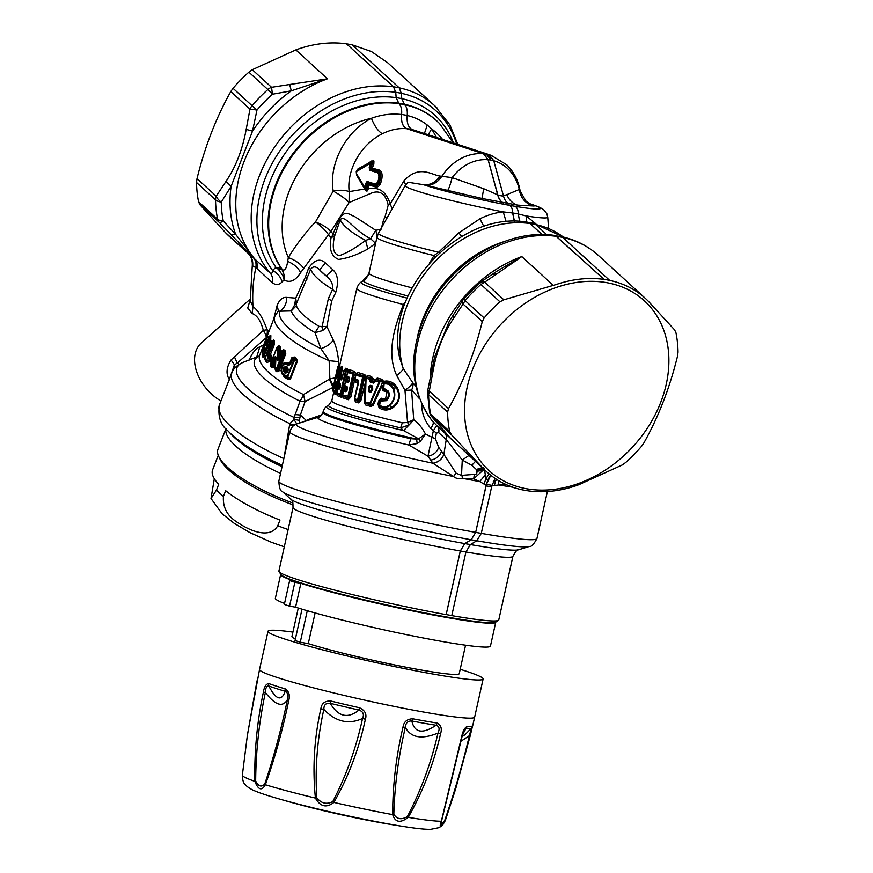 <?xml version="1.0" encoding="UTF-8"?>
<svg xmlns="http://www.w3.org/2000/svg" width="873" height="873" viewBox="0 0 873 873"><rect width="100%" height="100%" fill="white"/><g stroke="black" fill="none" stroke-linecap="round" stroke-linejoin="round"><path stroke-width="1.31" d="M530.271 203.998L525.993 201.128L519.282 189.485L506.853 194.668C509.046 200.015 512.604 203.496 517.547 205.122L481.972 198.444L423.601 184.716L408.106 182.25L405.225 185.502A73.016 4.78 12.5 0 0 482.082 207.556A73.016 4.78 -167.5 0 0 503.252 211.899L512.637 212.979C512.582 208.953 511.491 206.388 509.341 205.308C511.513 206.355 512.626 208.909 512.68 212.947L514.492 221.36M519.642 221.469L518.289 213.94C518.224 209.891 517.111 207.348 514.95 206.29L512.145 205.799A63.98 4.19 -167.5 0 0 529.507 203.627C534.56 205.351 535.76 206.126 533.119 205.963L517.547 205.122M493.758 160.774A47.109 38.969 -71.9 0 1 508.13 169.013A47.109 38.969 -71.9 0 1 519.282 189.485C520.668 197.898 525.273 203.387 533.119 205.963M506.853 194.668L503.274 195.792M376.514 239.267A14.688 9.439 85 0 0 375.761 230.319L354.798 216.646C349.637 214.9 344.78 208.876 338.92 219.821L333.148 233.746L330.769 231.705L349.069 202.58C346.308 199.382 341.027 195.541 333.224 191.056C328.783 167.321 342.849 133.089 371.418 118.281C381.632 114.592 391.682 113.337 401.569 114.505C402.027 109.551 401.144 105.939 398.917 103.647L396.156 97.645L395.698 92.309L393.516 86.831L346.505 43.836L393.527 86.776L395.72 92.265L396.178 97.601L398.928 103.603C401.154 105.884 402.049 109.496 401.591 114.428C401.034 122.002 402.737 126.716 406.72 128.571L483.5 153.637L488.116 159.639L497.948 195.214C499.116 199.273 501.015 201.881 503.634 203.038C500.884 201.903 498.887 199.153 497.665 194.81L483.729 188.721L452.138 177.634C450.13 185.447 448.504 189.834 447.271 190.805M518.246 213.972L526.212 215.947L535.902 223.859M497.665 194.81L488.094 159.759A47.109 38.969 -71.9 0 0 452.138 177.634L440.047 176.073C435.627 182.402 430.149 185.283 423.601 184.716A63.98 4.19 -167.5 0 0 482.889 200.004A63.98 4.19 -167.5 0 0 512.145 205.799L509.341 205.308M506.187 221.797L503.252 211.899C495.526 212.63 487.745 214.933 479.899 218.807L458.871 232.884L438.573 252.275A88.74 5.805 -167.5 0 1 378.533 233.113L405.225 185.502M512.637 212.979L514.393 221.36M526.255 222.048L526.212 215.947A73.016 4.78 -167.5 0 0 547.753 217.191L546.825 213.645L543.65 209.662L539.896 207.425L529.365 203.551M440.047 176.073C431.382 174.906 419.28 164.408 404.068 180.678L405.672 185.196M357.373 170.202L372.334 161.527A1.953 1.615 108.1 0 0 373.033 160.73L357.93 168.926L356.239 171.686L356.555 175.091L364.696 189.015L349.211 191.602L349.069 202.58L370.741 193.38C377.376 190.521 385.015 191.012 388.201 205.133L385.135 216.482L386.99 218.043M385.135 216.482L383.345 220.618L384.884 221.786M404.068 180.678L390.209 203.878L392.141 208.843M388.201 205.133L390.209 203.878C384.949 187.935 375.63 187.597 368.439 188.655L366.955 191.22L365.416 188.535L366.376 187.509L366.595 183.843L368.592 184.727L368.439 188.655L367.129 188.437L366.627 189.834L365.907 189.659L366.955 191.22M461.708 236.507L458.871 232.884M439.283 252.984L438.573 252.275L434.012 255.538L435.42 256.662M383.345 220.618L381.534 227.777M429.702 262.686L434.012 255.538A89.362 5.849 12.5 0 1 376.972 237.205L378.533 233.113M404.395 305.092L403.359 304.502L405.443 302.233M368.461 274.842L362.066 281.553M371.625 389.26L372.345 388.169L371.483 387.896L371.232 389.336L371.483 387.896M371.527 387.863L369.268 386.641L369.683 391.486L371.691 389.238M372.498 388.474L372.465 387.034L372.793 389.183L372.498 388.474L371.734 389.729C370.632 391.551 369.945 392.141 369.683 391.486L368.875 391.617L368.439 386.772L370.272 386.423L372.345 388.169M368.439 386.772L370.196 385.32L370.272 386.423L372.465 387.034L372.334 388.103M338.964 384.797L337.655 385.037L338.986 385.877L339.575 379.209L338.68 383.247L340.306 383.934L340.012 388.081L339.128 389.194L337.524 388.485L336.618 392.512L341.332 394.301L346.057 370.501L346.93 370.981L346.395 371.549L347.847 371.778M345.304 388.136L344.977 387.099L347.312 387.918L342.805 388.31L344.158 389.478L344.54 387.503L343.078 387.099L344.715 386.87L345.184 388.714L343.689 390.406M346.341 379.439L346.603 378.227L346.341 379.439L344.868 379.035L346.221 380.202L346.341 379.439M415.755 386.117L412.733 382.669C412.1 384.338 409.513 386.914 404.985 390.384L407.549 422.467L402.3 422.816L400.62 427.89L403.621 430.596L411.303 422.641L408.935 424.955L400.609 427.89A100.079 6.548 -167.5 0 1 328.903 405.007L326.731 406.371A101.901 6.668 -167.5 0 0 403.621 430.596L418.614 438.813L416.607 439.075L417.163 443.56L408.902 445.034L427.977 456.219L432.888 463.236C438.421 462.243 442.065 459.253 443.833 454.276L456.066 473.144L461.522 475.458L462.264 460.049L446.256 439.566L438.715 432.67L436.336 433.073L435.409 438.77L438.693 447.336L443.833 454.276M396.713 375.521C400.434 372.684 402.606 370.348 403.217 368.515L412.733 382.669A14.688 8.599 -41 0 1 411.587 390.045L404.985 390.384L396.713 375.521C385.713 351.546 395.534 324.691 403.359 304.502A97.929 6.406 12.5 0 1 356.795 288.461C358.17 284.773 359.698 282.612 361.389 281.99A95.059 6.22 -167.5 0 0 407.102 298.119M339.913 365.045L338.746 366.027L338.44 367.784L339.433 368.111L339.892 365.503M342.827 377.103L341.539 376.514L340.579 377.627L340.797 376.929L339.542 376.558L341.168 368.592L342.554 367.533L342.292 366.856L341.168 368.592L340.219 367.849L339.281 368.897L337.567 376.743L336.88 377.965L336.149 377.42L335.308 381.206L336.05 381.719L335.505 386.019L334.817 387.241L334.086 386.684L333.246 390.482L336.018 391.901L339.542 376.558L340.656 377.507M342.914 396.375L348.098 398.143L348.349 399.714L343.198 397.946L342.522 394.771L342.816 396.036L347.847 397.772L348.993 396.56L353.827 374.812L353.729 372.804L348.152 371.167L347.552 368.93L345.763 368.21L344.42 369.912M348.032 371.276L346.93 370.981L349.484 369.661L354.634 371.44L355.824 373.808L357.635 372.411L364.761 374.582L366.136 376.481L364.423 377.78L366.103 378.205L366.311 377.54M385.964 391.551L383.989 389.216L386.237 390.045L387.798 391.802L386.914 392.632L385.964 391.551L386.237 390.045L383.356 389.249L382.636 387.296L384.087 382.974L383.891 381.599L381.73 379.231L377.267 378.064L374.539 380.137L373.109 379.755L371.614 376.525L368.035 375.521L366.136 376.481L366.474 377.18L363.954 375.947L364.761 374.582M397.291 387.699L393.407 388.125C396.124 395.033 394.814 400.914 389.489 405.781L392.315 407.091C399.114 402.104 400.521 395.796 396.538 388.136C393.636 384.164 390.013 382.319 385.67 382.614L384.087 382.974L383.192 381.403L386.117 381.01C390.777 380.977 394.498 383.214 397.291 387.699C401.165 395.742 399.67 402.442 392.817 407.811C388.43 410.517 384.164 410.692 380.028 408.368L379.024 407.626L377.965 404.068L378.675 400.882L381.468 398.197L384.327 398.906L385.626 398.415L386.914 392.632M385.091 391.311L383.116 390.766L381.763 386.99L381.719 383.411L383.192 381.403L381.108 380.573L381.73 379.231M373.098 405.53L382.058 385.67L382.931 385.975L381.294 385.266L372.258 405.072L373.098 405.53L370.719 406.436L365.612 404.974L365.383 403.075L369.868 404.319L370.49 403.577L372.258 405.072L365.503 403.49L364.816 402.267L365.503 403.49M365.994 379.613L364.336 379.504L365.492 379.799L364.194 402.682L365.612 404.974M364.194 402.169L364.816 402.049L366.027 379.657L360.735 401.198L358.465 402.879L355.387 401.94L355.191 400.401L358.301 401.351L358.465 402.879M355.475 382.134L354.842 380.104L355.475 382.134L357.919 382.909L354.405 398.677L355.387 401.94M348.349 399.714L350.848 397.029L349.495 396.669L353.139 380.312L355.246 380.573L354.809 379.002M343.198 397.946L342.467 396.178L341.256 397.237L337.284 395.633L336.956 393.658M333.541 391.715L334.173 393.636L336.083 394.792L336.923 393.799L337.284 395.633M342.292 366.856L341.474 366.398L340.448 368.308M340.797 376.929L342.554 367.533M339.346 366.322L338.746 366.027L339.346 366.322M333.813 392.85L333.191 391.18L333.672 393.101M333.29 391.268L332.722 389.915L333.322 390.122M336.552 394.487L335.767 392.872L333.682 391.879L334.173 393.636M336.083 394.792L335.167 391.65L340.121 369.377L339.302 368.919M334.141 391.279L333.682 391.879L334.141 391.279M336.116 384.622L335.308 386.019M336.28 383.902L335.603 382.439M336.203 382.003L335.745 382.603L336.203 382.003M337.709 375.968L337.371 376.743M341.474 366.398L340.263 368.341M340.219 367.849L339.433 368.886L340.252 367.828L341.059 368.297A1.473 1.419 117.9 0 0 340.121 369.377L342.336 370.032M335.789 386.15L334.981 385.648L335.734 386.182L334.817 387.241M336.465 383.094L335.745 382.603M336.88 377.965L337.796 376.907L337.043 376.372L336.301 377.409L337.142 376.318L337.851 376.874M339.259 386.346L340.132 387.819L338.517 386.903L339.39 385.768L338.997 384.764M338.593 386.783L337.48 385.833L338.735 386.193M336.531 392.785A1.953 0.938 -0.2 0 0 335.93 392.566L336.651 392.075M347.552 368.93L346.614 370.25L344.442 369.999M345.763 368.21L343.842 370.894L342.074 378.817L341.19 379.919L339.521 379.166L340.274 378.238L339.586 379.209M341.539 376.514L340.623 377.813L342.194 378.544L340.274 378.238L339.586 379.155M338.899 384.393A1.473 1.397 -66.1 0 1 338.68 383.247L338.899 384.393L340.656 385.484L339.39 385.768M341.256 397.237L340.961 395.665L336.836 393.668L342.663 395.862M342.696 396.287L342.478 395.502A1.953 0.6 -2.4 0 0 341.529 395.262L341.288 394.531L340.568 395.207L340.35 394.029L345.359 371.494L343.744 370.839L344.54 369.901L346.057 370.501A1.473 1.342 111.2 0 0 345.359 371.494L347.519 372.084M340.656 385.484L339.062 384.829M346.799 377.594L345.141 377.834L347.039 377.823L347.247 379.439L346.221 380.213L348.818 381.108L347.247 379.439M360.735 401.198L358.301 401.351L357.624 399.714L358.519 399.943L357.755 400.86L355.191 400.401L354.733 398.863L355.191 400.401M357.635 372.411L356.751 373.775L363.954 375.947L363.255 376.154L363.528 377.42L364.598 377.092L366.103 378.205L367.107 377.289L366.518 378.315L369.497 379.155L369.421 380.857L370.403 382.232L373.535 383.094L375.739 380.879L379.198 381.807L369.814 403.228L365.307 401.962L366.06 378.38L364.794 402.027A1.473 1.473 0 0 0 364.849 402.486L364.914 402.726M356.02 374.288L356.751 373.775L355.824 373.808A1.953 0.589 -2.7 0 1 354.405 374.113L355.868 374.452M358.257 381.457L355.169 380.257L354.798 378.958L355.246 380.573L358.268 381.534L357.919 382.909L358.454 382.112M348.152 371.167L353.347 373.066L352.79 374.539L354.012 374.855L353.729 372.804L354.634 371.44M347.661 396.593L348.098 398.143L349.495 396.669L342.609 394.858L343.493 390.886L345.839 391.715L347.007 390.438L347.345 387.634M347.203 389.871L342.303 389.936M344.737 386.87L347.225 387.59L347.487 388.616M344.431 389.544L346.526 390.711L345.184 388.714M349.549 379.34L349.287 378.315L346.941 377.496L346.646 376.219L347.039 377.823L349.375 378.642L347.367 378.86M349.265 380.595L348.589 381.436L346.254 380.606L345.402 381.534L344.671 385.593L347.018 386.412L347.007 390.438M348.556 370.992L349.484 369.661M377.267 378.064L376.579 379.417L381.108 380.573L379.679 380.803L376.579 379.417L374.888 381.283L374.539 380.137L374.386 381.643L371.811 380.955L373.109 379.755L372.269 380.683M375.074 379.1L375.434 380.115L376.252 379.864M371.614 376.525L370.872 377.9L372.094 378.642L372.04 380.29L370.96 381.206L374.059 382.079L373.535 383.094M373.153 378.642L369.497 379.155A1.473 0.971 105.7 0 1 370.054 378.14L370.239 380.868L371.68 380.442M368.035 375.521L367.26 376.896L370.872 377.9L367.26 376.896L366.311 377.562M370.719 406.436L369.814 403.228L370.49 403.577L379.81 382.123L379.679 380.803L379.198 381.807L382.647 381.654L383.825 383.203M364.194 402.682L364.816 402.267L365.383 403.075L364.816 402.049M374.888 381.283L374.059 382.079L374.877 381.305L375.357 381.763L374.692 379.766M374.059 382.079L374.932 381.206M384.327 398.906L383.913 400.521L381.01 399.801L379.548 401.176L378.838 404.374L379.406 406.218L379.7 405.159C382.69 407.342 385.811 407.364 389.063 405.225L389.489 405.781C386.499 408.095 383.422 408.444 380.279 406.851C384.033 409.208 388.049 409.295 392.315 407.091L392.817 407.811M379.024 407.626L379.406 406.218L380.279 406.851L380.028 408.368M385.626 398.415L386.368 400.685C389.238 398.077 389.936 394.912 388.474 391.202L387.798 391.802C388.998 394.902 388.42 397.531 386.041 399.703L383.913 400.521L381.556 400.194L383.454 398.699M386.368 400.685L380.923 401.067L381.468 398.197M388.474 391.202L383.782 388.179L383.116 390.766M389.063 405.225C394.323 400.652 395.567 395.054 392.795 388.441L393.407 388.125C391.715 384.622 389.129 382.789 385.67 382.614L386.117 381.01M419.498 398.743L411.587 390.045L413.715 419.695L407.549 422.467L408.935 424.955M554.748 235.448L562.692 237.358L609.692 280.397A117.517 91.916 -47.6 0 1 645.387 298.402A117.517 91.916 -47.6 0 1 649.457 302.44L674.643 329.929L675.986 332.875A129.75 101.486 -47.6 0 1 678.037 352.179L677.557 356.042C669.656 388.136 658.395 417.152 643.783 443.102L641.513 446.343A129.75 101.486 -47.6 0 1 625.712 462.494L622.263 464.96L578.734 484.755A117.517 91.916 -47.6 0 1 576.289 485.628A117.517 91.916 -47.6 0 1 528.067 490.833L522.436 489.873A117.517 91.916 -47.6 0 1 486.763 471.835L437.242 426.079C436.598 425.675 435.289 427.312 433.314 431L431.971 437.253L425.435 434.012L418.614 438.813L420.568 441.105L425.435 434.012C422.434 428.043 418.527 423.274 413.715 419.695L411.303 422.641L410.506 421.223M542.089 234.597L529.976 223.521A107.717 84.255 -47.6 0 0 431.131 265.894A107.717 84.255 -47.6 0 0 403.217 368.515L399.725 358.126M420.568 441.105L417.163 443.56M326.731 406.371C325.891 406.338 324.712 407.997 323.206 411.347A104.051 6.809 12.5 0 0 416.607 439.075L410.768 438.704L408.902 445.034A107.717 7.049 -167.5 0 1 318.885 417.032L297.475 423.678A127.305 8.326 -167.5 0 0 430.52 462.734A127.305 8.326 -167.5 0 0 432.888 463.236L453.534 476.516L456.066 473.144M485.301 474.934L484.45 468.997L473.712 478.786L479.735 481.601L485.301 474.934L486.043 478.895L483.806 483.948L486.217 484.908L475.665 532.377L471.213 539.776A127.305 8.326 -167.5 0 1 415.832 528.765A127.305 8.326 12.5 0 1 282.383 491.564C280.364 491.204 279.185 487.723 278.836 481.132A132.205 8.654 -167.5 0 0 418.047 520.908A132.205 8.654 -167.5 0 0 475.665 532.377L471.234 539.787L464.785 543.584L471.213 539.776M483.326 467.579L482.125 470.438L476.844 471.3C477.225 473.45 476.396 474.486 474.366 474.388L473.712 478.786L462.395 478.295L461.948 475.338L462.395 478.295A132.205 8.654 -167.5 0 0 479.735 481.601L483.806 483.948M432.932 463.268C438.453 462.264 442.098 459.285 443.866 454.331L446.256 439.566A9.789 7.661 -47.6 0 0 444.783 432.975M474.366 474.388L461.948 475.338M476.844 471.3L476.669 470.482L483.98 468.343M482.202 467.655L476.342 469.467L476.669 470.482M491.815 485.901L504.419 484.209L503.972 483.522M506.853 484.864L504.507 483.784M513.018 487.254L512.713 487.178A132.205 8.654 -167.5 0 1 498.712 484.952L498.778 480.717M321.864 414.784L307.983 419.586L307.842 420.459M435.409 438.77L431.971 437.253L427.977 456.219C433.379 455.182 436.947 452.225 438.693 447.336M307.983 419.586L306.172 420.982M294.256 425.206L289.858 423.689L293.917 419.389L299.406 420.36L300.367 415.024L306.161 420.328L303.629 421.768M299.974 417.48L294.136 417.469L293.917 419.389L296.787 423.918M299.406 420.36L299.45 423.067M302.92 421.986L303.564 421.583M293.361 425.882L289.618 424.845L289.858 423.689A97.929 27.161 21.2 0 1 231.782 373.033C233.32 368.548 237.194 364.947 243.381 362.24A95.059 26.365 -158.8 0 0 294.136 417.469L300.028 401.165A9.789 4.987 -161 0 0 305.081 401.536L303.509 394.563L329.874 378.871L329.132 360.68L320.915 348.633L315.022 332.635L322.661 330.594L326.862 326.611L319.082 326.349L315.022 332.635A66.523 18.442 21.2 0 1 291.287 310.93L296.373 305.583A63.653 17.656 21.2 0 0 319.082 326.349M297.475 423.678C294.201 424.136 291.658 426.788 289.847 431.622A132.205 8.654 12.5 0 0 429.058 471.398A132.205 8.654 -167.5 0 0 453.534 476.516C455.695 478.393 458.511 479.026 461.992 478.415M512.931 487.407L517.34 488.596M490.659 475.152A19.883 11.098 -80 0 0 487.712 480.281L486.043 478.895A20.101 11.218 -80 0 1 489.164 473.93M487.712 480.281L486.217 484.908M494.336 485.803L495.635 480.587L497.032 479.659M496.344 479.222A20.101 11.218 100 0 0 495.635 480.587L493.31 481.274M495.002 478.328L491.63 486.872L481.285 533.37L476.833 540.78L470.383 544.577L465.931 551.987L451.788 615.585L446.19 614.592L460.333 550.994L464.785 543.584L460.3 550.983L446.147 614.636A112.617 7.366 -167.5 0 1 397.488 604.945A112.617 7.366 -167.5 0 1 279.033 571.586A112.617 7.366 -167.5 0 1 278.902 571.062L293.055 507.409A112.617 7.366 -167.5 0 0 411.641 541.304A112.617 7.366 -167.5 0 0 460.3 550.983M283.878 458.5L289.618 424.845M283.583 459.798L283.419 458.401A97.929 27.161 21.2 0 1 219.385 404.985L231.782 373.033M282.383 491.564L290.665 499.105A117.517 7.682 12.5 0 0 413.857 533.447A117.517 7.682 12.5 0 0 464.752 543.584L470.383 544.577A117.517 7.682 12.5 0 0 518.606 549.794C517.602 549.041 515.703 551.212 512.92 556.308L498.767 619.95A112.617 7.366 -167.5 0 1 498.428 620.376A112.617 7.366 -167.5 0 1 451.745 615.629L451.788 615.585M338.92 219.821L340.284 219.767A53.864 14.939 21.2 0 0 365.612 240.381L370.61 238.722C354.056 230.527 344.551 213.765 340.284 219.767L334.708 235.765C331.805 247.452 333.333 254.098 339.302 255.702C347.334 252.799 356.108 247.692 365.612 240.381L367.86 248.98L375.576 243.338L370.61 238.722L375.761 230.319L381.283 229.108M268.949 331.369L267.138 329.721C263.024 318.285 258.31 310.581 253.006 306.587C252.177 293.906 253.105 280.91 255.789 267.618L256.149 267.946C256.869 263.973 256.084 260.7 253.803 258.124L254.48 258.746A9.789 6.078 139.3 0 1 254.829 259.019C256.968 261.594 257.699 264.814 257.022 268.666L272.354 282.688C275.781 285.351 279.044 285.067 282.154 281.837L284.14 279.96C290.011 283.168 295.511 280.702 300.65 272.583L328.488 234.695C325.476 230.363 321.133 226.118 315.459 221.971C322.377 224.481 327.473 227.722 330.769 231.705L328.488 234.695L331.074 237.751A14.688 11.524 129.8 0 0 333.148 233.746L334.708 235.765L331.074 237.751C328.914 249.252 331.413 256.476 338.593 259.423C347.738 258.201 357.494 254.72 367.86 248.98M338.964 365.896L338.626 361.651C337.873 353.238 336.094 346.046 333.3 340.066L326.862 326.611L331.675 300.956L335.679 292.63C338.822 282.001 337.895 274.395 332.908 269.79L326.153 275.879L319.693 269.975C316.091 266.145 313.08 265.916 310.668 269.288L296.449 303.564L296.373 305.583M332.908 269.79L325.345 262.882L319.693 269.975A60.783 16.86 -158.8 0 0 326.153 275.879C331.107 279.873 333.257 284.369 332.602 289.356L335.679 292.63M325.345 262.882C320.064 258.092 314.509 259.772 308.671 267.935L310.668 269.288A63.653 17.656 21.2 0 0 332.602 289.356L328.39 298.566L321.995 326.928L322.661 330.594M308.671 267.935L305.43 276.948L295.74 298.14L296.449 303.564L294.616 304.95L291.287 310.93L278.149 311.246L274.711 316.528A78.341 21.727 21.2 0 0 329.132 360.68L338.626 361.651M333.3 340.066C330.845 343.842 326.709 346.701 320.915 348.633A75.471 20.93 -158.8 0 1 279.895 311.104C284.511 308.104 286.759 303.531 286.628 297.387L295.74 298.14L294.616 304.95M286.628 297.387C282.568 297.093 279.404 299.766 277.134 305.408L278.389 310.974M267.596 343.569L266.647 344.453L267.575 343.526M267.542 343.373L266.647 344.453M267.727 339.368L266.32 344.639L265.37 345.533C267.073 345.162 267.869 343.122 267.749 339.411L267.727 339.368C266.189 339.761 265.403 341.801 265.359 345.49L265.37 345.533M286.879 371.603L286.333 370.479L286.879 369.083L287.872 368.886L286.901 368.024C285.176 368.199 284.729 369.366 285.547 371.527L286.377 372.051L287.795 369.246M286.879 369.083L287.719 367.347L286.726 366.704C282.939 366.682 282.165 368.679 284.402 372.695L285.395 373.338L287.282 372.28L285.187 371.647L286.333 370.479M286.77 371.887L285.395 373.338M287.763 369.355L287.675 368.406M271.863 356.544L270.412 354.569L274.384 344.344L273.074 343.711L272.878 342.074A1.473 1.255 139.9 0 0 271.929 343.024L267.52 354.383L267.793 357.199L268.982 356.861L268.851 358.563L265.829 359.425L264.999 358.301L266.985 362.393L270.226 361.466L271.721 358.672L271.863 356.544L270.248 356.817L270.477 358.748L270.292 355.453L269.321 355.726L270.412 354.569L269.179 354.94L269.135 355.813L269.179 354.94M272.212 340.983L273.664 340.055L274.46 341.027L273.5 341.965L272.703 340.983L271.274 342.107L264.999 358.301A1.473 1.473 0 0 0 265.152 359.665L265.479 361.149L266.985 362.393M274.46 341.027L274.384 344.344M270.423 364.783L270.499 366.136L272.07 367.871L274.078 366.813L275.29 363.681L274.973 368.69L275.682 370.85L276.883 371.789L279.054 370.938L285.755 353.685L285.067 350.706L283.692 349.647L281.684 351.121M277.319 347.05L278.487 345.544L279.12 345.795L277.854 347.148L279.185 347.672L277.581 346.777L278.487 345.544M280.298 354.318L280.702 348.687L279.12 345.795M296.187 358.17L295.445 359.229L297.486 360.942L296.187 358.17L294.157 356.926L291.495 358.301L294.343 360.68L294.343 359.261A1.473 0.797 121.6 0 0 293.59 360.309L287.293 376.558L283.78 374.299C279.109 371.636 282.972 361.662 287.348 365.1L288.799 363.812L283.812 364.008M289.585 362.764L288.799 363.812L289.334 364.15L289.585 362.764L283.867 362.982L280.92 370.61L284.096 376.907L287.959 379.395L290.502 378.947L288.025 378.358L282.59 374.299M268.742 336.225L270.87 335.679L270.565 343.951M271.241 340.339L269.921 340.59L268.819 345.162L264.192 355.431L262.26 355.344L262.664 355.911L264.192 355.431L264.89 356.817L266.407 354.667M264.89 356.817L262.708 356.97L262.304 355.409M263.559 348.873L264.705 347.225L263.941 349.637L265.163 349.244L262.762 352.517L265.119 350.149M335.265 377.867L329.874 378.871L333.737 386.684L333.006 387.176L329.307 379.253M277.134 305.408L273.653 319.245M264.519 350.913L263.886 351.841L263.821 350.477L265.119 350.018M268 336.727L270.848 335.636M265.283 348.927L264.77 348.163C263.46 349.877 265.305 337.949 268.076 336.662L269.299 336.858L270.87 335.679M265.01 347.454L265.065 349.506L264.726 347.105C263.471 345.119 267.476 334.785 268.36 337.753L269.299 336.858L269.921 340.59L269.921 336.574L268.382 337.786L267.705 344.453L264.934 351.59C263.766 354.176 262.828 355.027 262.129 354.132L262.315 349.615L264.355 347.389M262.577 355.758L262.708 356.97M262.446 355.507L262.577 356.719M263.581 348.873L263.93 348.032L262.904 348.796L263.875 350.128L265.13 349.909M271.721 358.672L270.477 358.748L269.757 360.156L266.32 360.789L269.331 359.883L270.226 361.466M265.479 361.149L265.327 359.905M273.664 340.055L272.703 340.983M270.881 354.438L269.561 355.846A1.473 1.244 74 0 0 268.982 356.861L270.248 356.817L269.561 355.846L268.371 356.195L269.135 355.813M272.507 340.71L271.612 341.594A1.473 1.473 0 0 0 271.274 342.107L272.311 341.387L273.5 341.965L273.249 343.678L267.793 357.199M281.499 350.924L279.535 356.904M280.702 348.687L279.556 348.676L279.295 357.341M270.946 366.867L270.663 365.405L271.994 366.715L274.078 366.813M285.067 350.706L284.194 351.732L282.808 350.662L281.597 351.393L283.692 349.647M285.755 353.685L283.463 351.797A1.473 1.026 127.3 0 0 282.59 352.812L276.305 369.006L275.399 368.297L275.89 359.13C275.944 356.239 275.377 355.9 274.177 358.105L275.213 358.683C275.399 356.424 275.552 356.621 275.661 359.261L275.661 359.261C275.552 356.621 275.399 356.424 275.213 358.683L275.432 361.302M276.883 371.789L276.85 370.665L279.054 370.938M275.682 370.85L275.628 369.726L276.85 370.665L276.348 370.13L277.265 369.508L283.539 353.325L283.463 351.797L282.47 351.033L281.324 351.655L283.539 353.325L284.827 353.205L278.138 370.458L276.305 369.006L276.348 370.13L275.453 369.432A1.473 1.037 -51.9 0 1 275.399 368.297L275.628 369.726L274.973 368.69M275.628 369.726L275.224 368.559L275.628 369.726M272.07 367.871L271.558 366.213L272.518 365.634L273.053 366.256L275.759 360.527M280.102 346.679L279.185 347.672L279.556 348.676L278.847 348.84L278.596 347.814A1.473 1.124 131.4 0 0 277.669 348.807L277.014 358.53C277.341 361.062 278.04 361.007 279.131 358.366L279 357.875C277.756 360.353 277.461 360.571 278.138 358.552L278.88 357.177M283.867 362.982L283.703 364.085L288.145 364.052L288.974 364.598L288.199 365.645L287.348 365.1M280.92 370.61L284.096 376.907M287.959 379.395L288.025 378.358L283.747 375.368L283.78 374.299M295.445 359.229L293.012 358.421L295.445 359.229M294.157 356.926L291.855 358.868M291.724 357.821L291.975 358.639L293.012 358.421L291.975 358.639M291.495 358.301L289.487 363.91M291.789 359.032L289.912 363.943M259.095 356.195L259.663 355.311A78.341 21.727 21.2 0 0 303.509 394.563A9.789 2.794 -63.9 0 1 300.028 401.165A81.211 22.523 21.2 0 1 259.226 356.053M333.159 387.317L305.081 401.536L300.367 415.024L295.063 414.533M256.738 357.002L259.848 346.712L264.235 344.595M225.965 428.654L217.966 449.279A83.241 23.08 21.2 0 0 218.861 456.765A83.241 23.08 21.2 0 0 292.979 503.066M250.169 299.865L247.736 307.994L252.122 313.516C257.142 315.284 260.874 320.904 263.308 330.376A14.688 9.93 -131.9 0 1 266.265 337.022L266.265 337.022A14.688 11.491 -47.6 0 0 267.138 329.721L263.308 330.376L231.061 359.96C226.271 367.522 225.78 374.168 229.577 379.908M220.945 400.969A39.176 26.474 -131.9 0 1 218.032 399.157A39.176 26.474 -131.9 0 1 201.106 343.22L250.136 299.177M234.27 356.468L237.216 363.113L234.433 364.761L229.664 378.489M252.668 265.839C253.17 261.18 251.839 257.153 248.663 253.77L253.432 257.786A14.688 11.491 132.4 0 1 255.789 267.618L252.668 265.839L252.232 266.418L250.235 300.945L253.006 306.587L252.122 313.516M359.927 180.133L366.234 190.98M364.728 188.262L356.413 173.563L356.795 171.392L370.425 163.284L369.214 167.256L369.606 170.191L377.081 172.625C378.762 173.585 379.275 175.768 378.598 179.205C377.758 182.566 376.416 184.127 374.572 183.887L367.096 181.442L365.569 183.657L365.23 188.47A1.473 1.211 108.1 0 1 365.001 187.64L356.413 173.563L356.293 171.85L357.537 170.082L371.691 160.948M365.252 189.998L364.565 187.248M315.459 221.971L333.224 191.056C339.51 189.834 344.846 190.008 349.211 191.602C346.516 172.363 358.901 145.376 382.363 133.776C378.14 131.234 374.495 126.072 371.418 118.281A98.649 77.162 -47.6 0 0 288.319 257.579C296.1 244.778 305.146 232.905 315.459 221.971M438.715 432.67A9.789 7.661 -47.6 0 0 437.242 426.079L431.764 420.306M486.763 471.835A117.517 91.916 -47.6 0 1 482.693 467.808L451.505 434.819L449.66 431.426A129.75 101.486 -47.6 0 1 447.609 412.111L448.515 408.629C463.116 382.68 474.377 353.663 482.278 321.58L484.133 317.958A129.75 101.486 -47.6 0 1 499.934 301.796L503.874 299.788L555.861 284.62A117.517 91.916 -47.6 0 1 604.083 279.404L555.272 235.524C508.108 227.908 451.33 261.867 427.421 310.701C407.669 352.365 409.175 388.976 431.939 420.524M555.392 235.503L604.094 279.349L609.692 280.342M557.072 236.419A117.517 91.916 132.4 0 0 506.405 242.487A117.517 91.916 132.4 0 0 433.063 421.845C433.695 423.089 432.932 425.282 430.793 428.447C425.096 421.408 422.085 413.988 421.746 406.196L421.473 403.512M422.707 406.087L421.746 406.196M529.976 223.521L527.259 222.189C459.907 210.011 383.705 291.517 399.758 358.323M526.572 222.091L533.043 223.15L535.596 224.459L546.814 234.717M527.445 222.157L529.998 223.466L542.166 234.597M428.207 134.748L431.655 128.909L436.587 137.563M303.52 268.142C300.148 263.537 295.085 260.023 288.319 257.579L287.664 261.365C286.606 268.273 284.86 271.056 282.405 269.692L281.302 268.415L275.923 267.324A110.587 86.503 -47.6 0 1 285.744 152.382A110.587 86.503 -47.6 0 1 396.156 97.645M407.178 115.487C414.697 117.255 421.386 120.43 427.257 125.025L431.655 128.909A98.649 77.162 -47.6 0 1 438.475 134.835A98.649 77.162 -47.6 0 1 442.589 139.451M198.575 201.783A129.75 101.486 -47.6 0 1 196.534 182.479L215.533 199.852A9.789 4.692 -0.9 0 0 221.262 202.11A126.88 99.249 132.4 0 0 223.259 220.989L235.634 234.313L231.334 234.902L219.167 222.331A9.789 2.488 -44.2 0 0 223.259 220.989A9.789 5.303 -11.5 0 1 217.573 219.167L198.575 201.783L199.928 204.729L219.167 222.331A9.789 7.661 132.4 0 1 217.573 219.167A129.75 101.486 -47.6 0 1 215.533 199.852A9.789 7.661 -47.6 0 1 216.22 196.185A9.789 5.391 36.3 0 0 221.262 202.11L231.105 186.342L252.515 131.157L246.186 129.379L249.984 109.125L256.978 110.031L252.515 131.157A120.376 94.164 -47.6 0 1 291.287 90.836L327.44 78.81L295.838 49.903A117.517 91.916 -47.6 0 1 346.505 43.836L352.135 44.785L399.136 87.769L401.318 93.247L401.776 98.594L404.537 104.596C406.763 106.866 407.647 110.478 407.2 115.422C406.632 122.995 408.346 127.709 412.318 129.564L489.109 154.63L493.725 160.632L503.557 196.207C504.714 200.266 506.613 202.874 509.243 204.031M282.797 275.508L278.509 269.495L281.924 269.255L284.271 275.399L284.14 279.96L282.797 275.508L284.271 275.399L282.405 269.692A107.717 84.255 132.4 0 1 291.08 157.489A107.717 84.255 132.4 0 1 398.917 103.647M382.363 133.776C390.482 129.684 398.59 127.993 406.687 128.68C402.704 126.814 401.002 122.089 401.569 114.505M278.509 269.495L275.923 267.324L272.572 270.423A114.647 89.668 -47.6 0 1 280.178 150.407A114.647 89.668 -47.6 0 1 395.698 92.309M282.154 281.837C280.637 276.85 277.45 273.053 272.572 270.423C272.289 273.184 271.514 274.089 270.237 273.118L254.501 258.757L235.634 234.313A120.376 94.164 -47.6 0 1 231.105 186.342L226.009 181.398L216.22 196.185L197.014 178.616L196.534 182.479M233.047 88.326L230.778 91.567L249.984 109.125A9.789 7.661 -47.6 0 1 252.046 105.698L233.047 88.326A129.75 101.486 -47.6 0 1 248.86 72.164L252.297 69.698L271.547 87.3A9.789 7.661 132.4 0 0 267.858 89.537L248.86 72.164M289.672 84.495L271.547 87.3L272.431 94.229A126.88 99.249 132.4 0 0 256.968 110.031L252.046 105.698A129.75 101.486 -47.6 0 1 267.858 89.537A9.789 0.797 48.3 0 1 272.431 94.229L291.287 90.836L289.672 84.495L327.44 78.81A117.517 91.916 -47.6 0 0 254.829 259.019L254.829 259.03M254.48 258.746L254.501 258.757C256.738 261.409 257.579 264.715 257.022 268.666L256.149 267.946M482.693 467.808L451.09 438.901L438.05 423.918L451.09 438.901A117.517 91.916 -47.6 0 1 447.871 435.201M492.023 274.428L496.781 273.904L484.635 282.186A9.789 6.176 -126.8 0 0 479.823 282.645L496.923 271.187L521.814 256.575A117.517 91.916 -47.6 0 0 430.269 376.023M453.251 314.749L453.283 318.798L463.072 304.011A9.789 5.391 -143.7 0 1 463.192 299.625L449.355 321.166L434.536 357.297L427.628 391.017A9.789 9.789 0 0 0 427.519 392.632A9.789 4.692 -0.9 0 0 428.61 394.738L429.309 391.06L427.628 391.017M453.283 318.798C443.484 333.322 436.762 350.662 433.106 370.807L431.84 369.934M427.519 392.632L429.603 412.274A9.789 5.303 -11.5 0 0 430.662 414.042L432.255 417.218A9.789 8.654 139.5 0 1 431.764 416.694L438.05 423.918M463.192 299.625L463.192 299.625A9.789 9.789 0 0 1 463.628 299.068L465.134 300.574L463.072 304.011L482.278 321.58M503.874 299.788L484.635 282.186L480.936 284.423A129.75 101.486 132.4 0 0 465.134 300.574L484.133 317.958M230.778 91.567C216.177 117.517 204.915 146.533 197.014 178.616M225.114 232.229L248.663 253.77L229.184 236.256A117.517 91.916 -47.6 0 1 226.62 233.789A117.517 91.916 -47.6 0 1 225.114 232.229L199.928 204.729M295.838 49.903L252.297 69.698M468.899 455.499L462.264 460.049L471.802 465.298L476.342 469.467M475.403 461.446L471.802 465.298M436.336 433.073L430.793 428.436M437.373 108.285A117.517 91.916 132.4 0 0 434.809 105.819L387.798 62.823L371.451 51.562L352.19 44.839M490.801 475.261L486.414 484.373L475.687 532.377L481.285 533.37A132.205 8.654 -167.5 0 0 536.939 538.532L547.393 491.532M493.725 160.632L490.921 160.141L486.305 154.139C488.323 154.63 489.862 156.627 490.921 160.141L488.116 159.639M425.173 185.229C431.72 185.796 437.198 182.915 441.629 176.586A51.409 42.537 -71.9 0 1 483.478 153.757L488.094 159.759M373.83 164.244L373.928 161.025L373.229 161.821L371.047 167.289L371.56 168.805A1.953 1.615 108.1 0 0 372.367 167.758L373.83 164.244L370.61 163.764M368.439 188.481L367.086 188.295L367.217 184.498L368.297 183.494A1.953 1.615 108.1 0 1 368.592 184.727L375.696 187.051C378.435 187.411 380.41 185.054 381.621 179.98C382.69 174.786 381.97 171.49 379.46 170.082L370.207 167.605L371.582 164.146L371.178 162.651A1.473 1.211 108.1 0 0 370.61 163.349M483.478 153.757L406.687 128.68M381.621 179.98L380.246 179.609C379.297 183.963 377.682 186.036 375.39 185.818L375.696 187.051M380.257 179.609C381.25 175.211 380.715 172.385 378.664 171.119A1.953 1.615 108.1 0 0 379.46 170.082M357.93 168.926L357.221 170.355M356.555 175.091L356.664 174.011M365.361 187.368L367.129 188.437M360.08 180.405L356.402 173.541L356.992 170.541M370.425 163.284L373.229 161.821L372.334 161.527L369.879 163.382M367.096 181.442A1.473 1.211 108.1 0 0 367.315 182.457L368.297 183.494L375.39 185.818L374.79 184.901C376.972 185.251 378.587 183.439 379.635 179.467C380.377 175.408 379.733 172.843 377.703 171.763L370.239 169.318L370.207 167.605L369.214 167.256M374.572 183.887L374.79 184.901L367.315 182.457L366.595 183.843L365.569 183.657M377.081 172.625A1.473 1.211 108.1 0 1 377.703 171.763L378.664 171.119L371.56 168.805L369.606 170.191M262.631 352.256L262.62 350.335L263.875 350.128L262.762 352.517M262.904 348.796L262.271 349.647L262.38 355.518M262.62 350.335L262.5 349.527M262.293 349.713L262.271 349.647A1.473 1.473 0 0 1 262.838 348.851L263.777 348.185M262.26 355.344L262.129 354.132L262.26 355.344M267.771 340.426L266.581 344.846L265.359 345.49M267.88 340.612L267.749 339.411M265.337 359.927L266.32 360.789A1.473 1.277 -108 0 1 265.829 359.425L266.385 362.23M271.405 342.009L272.311 341.387M265.196 359.72A1.473 1.277 -39 0 1 265.065 358.519L271.35 342.325L273.074 343.711L268.666 355.071L267.52 354.383M269.331 359.883L270.106 358.508L268.851 358.563L269.331 359.883M278.367 359.098L278.847 348.84L276.916 348.141L270.477 363.986L270.739 365.481A1.473 1.146 -47.8 0 1 270.652 364.314L271.481 365.056L274.177 358.105M276.872 347.716L277.854 347.148L276.752 347.814L270.477 363.986A1.473 1.473 0 0 0 270.543 365.198L271.558 366.213L271.481 365.056L272.518 365.634L275.213 358.683M282.808 350.662L281.455 351.557M275.399 368.297L275.453 369.432M275.595 357.744L275.05 368.362A1.473 1.473 0 0 0 275.257 369.192L275.453 369.53M278.138 358.552L277.014 358.53M282.503 374.19C281.051 374.233 280.266 365.82 283.998 363.877L283.747 364.063M287.228 377.594L288.046 376.929L289.792 378.609L296.776 360.604L294.343 360.68L287.228 377.594M289.923 363.855L290.316 364.456L288.199 365.645M284.402 372.695L285.187 371.647C283.31 368.908 283.812 367.609 286.704 367.762L286.726 366.704M287.282 372.28L288.199 369.923L287.719 367.347M287.73 369.432L287.872 368.777M337.786 367.184L337.698 367.544A1.473 1.462 155 0 1 338.56 366.507L338.746 366.027M356.795 288.461L339.859 364.652L338.462 366.18M333.464 390.166L333.071 391.213L332.657 389.609A1.473 1.473 0 0 0 332.624 389.784L332.624 389.784A1.473 1.462 5.6 0 1 332.646 389.609L337.633 367.195L332.657 389.609M336.923 393.799L335.93 392.566L333.682 391.879M333.246 390.471A1.473 1.473 0 0 0 333.584 391.77L333.617 391.802A1.473 1.451 -51.2 0 1 333.246 390.482L334.981 385.648M335.319 381.185L335.308 381.206A1.473 1.451 -51.2 0 0 335.679 382.527L336.432 383.051L336.05 381.719M340.208 378.38L339.117 377.976M338.615 383.76L337.873 383.553M338.146 387.656L337.054 387.252M335.941 392.326A1.953 0.687 -172.6 0 1 336.552 392.566M343.809 370.818L344.54 369.901M340.132 387.819L338.211 387.514L337.524 388.43L338.56 387.077M337 393.734L336.618 393.286A1.473 1.473 0 0 1 336.563 392.468L336.836 393.668A1.473 1.397 -66.1 0 1 336.618 392.512L337.524 388.485L336.836 393.668M342.631 395.24L341.288 394.531L342.5 394.618M340.546 385.506L340.012 388.081M340.525 385.091L340.306 383.934M341.889 378.937L341.19 379.919M344.693 385.888L343.307 385.408M346.243 380.181L345.643 380.999L344.366 380.661M345.752 381.13L346.221 380.213M346.756 376.612L345.37 376.143M346.385 371.603L347.618 371.876M343.798 370.872L342.074 378.817M339.826 388.212L339.128 389.194M342.631 395.174L341.299 394.476M355.125 400.074L354.711 398.765L355.125 400.074A1.473 1.113 -73 0 1 354.984 398.917L357.624 399.714L362.633 377.18L355.889 375.128L355.005 379.089L358.05 380.039L358.705 382.156L354.656 398.775L358.421 381.414M356.751 373.775L355.682 374.986L356.544 374.102L363.255 376.154A1.473 1.069 106.5 0 0 362.633 377.18L363.528 377.42L358.519 399.943L359.578 400.903L364.379 378.238L366.06 378.369L366.027 379.657M354.078 374.615L355.726 374.921M355.617 375.379L354.012 374.855L353.205 378.478L354.744 378.904M358.203 381.206L358.05 380.039M344.191 389.882L343.405 390.798M344.879 386.761A1.473 1.31 -70.3 0 1 344.671 385.593L345.457 381.577M346.494 380.268L345.468 381.523M348.316 371.331L346.734 376.318L349.08 377.136L349.56 378.98L347.901 382.45L345.555 381.61L346.254 380.606M349.287 378.315L349.08 377.136M348.589 381.436L347.901 382.45M347.225 387.59L347.018 386.412M347.356 388.201L346.668 390.766M352.67 374.081L347.53 372.247M346.941 377.496A1.473 1.31 -70.3 0 1 346.734 376.318L347.465 372.258A1.473 1.473 0 0 1 347.705 371.723L348.305 370.905M349.418 378.926L349.069 381.163M346.526 390.711L345.839 391.715M372.596 388.299L371.647 389.849M368.875 391.617C370.119 392.883 371.167 392.479 372.029 390.427L371.734 389.729L372.029 390.427L372.793 389.183L372.465 387.034M370.196 385.32L372.411 385.942M392.795 388.441C390.788 384.982 387.994 383.476 384.415 383.934L381.719 383.411M370.403 382.232L370.96 381.206L369.421 380.857M383.782 388.179L384.033 384.338M380.923 401.067L380.235 401.416L379.7 405.159M384.906 381.163L384.415 383.934M556.723 287.304A115.061 90.006 132.4 0 0 465.036 420.557A115.061 90.006 132.4 0 0 576.726 484.122A115.061 90.006 132.4 0 0 668.412 350.87A115.061 90.006 132.4 0 0 556.723 287.304M218.861 456.765L220.258 459.624A80.785 22.403 21.2 0 0 293.273 504.943M498.428 620.376L495.515 622.22A110.173 7.202 -167.5 0 1 396.768 607.128A110.173 7.202 -167.5 0 1 280.899 574.489L279.033 571.586M218.239 455.346L212.586 469.903A80.785 22.403 21.2 0 0 218.697 484.329L216.482 490.026L211.004 498.516L214.311 478.72M223.444 496.399C222.582 507.726 227.624 516.63 238.569 523.102C250.158 530.915 269.932 539.296 277.756 525.764L279.971 520.068A80.785 22.403 21.2 0 1 225.66 490.691L223.444 496.399A80.785 22.403 21.2 0 1 216.482 490.026M460.202 669.307A110.173 7.202 -167.5 0 1 483.118 679.041A110.173 7.202 -167.5 0 1 385.68 664.713A110.173 7.202 -167.5 0 1 268.033 631.212A110.173 7.202 -167.5 0 1 292.924 632.107M410.146 827.473A93.007 6.089 -167.5 0 1 406.589 826.949A979.266 979.266 0 0 1 380.115 822.584A75.896 4.965 -167.5 0 1 348.174 816.255A75.896 4.965 -167.5 0 1 300.508 804.884A979.266 979.266 0 0 1 274.668 797.616A93.007 6.089 -167.5 0 0 350.073 816.299A93.007 6.089 -167.5 0 0 406.589 826.949C417.141 828.575 425.118 829.383 430.531 829.35L438.781 827.691C440.505 826.229 441.64 827.626 445.383 820.325A104.007 6.809 -167.5 0 1 444.914 820.751C440.254 827.735 439.064 827.899 441.345 821.231L461.795 736.125C462.93 730.974 464.665 727.787 466.99 726.565A4.9 4.649 91.1 0 1 465.866 728.759C460.06 738.656 461.915 738.416 471.431 728.027L469.565 734.891C462.646 764.17 454.386 792.619 444.783 820.238C441.934 824.538 440.898 824.669 441.683 820.642L441.891 819.725M465.56 645.234L459.22 673.727A85.685 5.609 -167.5 0 1 401.154 666.252A85.685 5.609 -167.5 0 1 308.278 643.641L300.268 642.222A95.473 6.242 -167.5 0 1 295.15 640.553A95.473 6.242 -167.5 0 1 295.041 640.52L302.003 609.179M295.369 639.003A85.685 5.609 -167.5 0 1 292.182 637.115A85.685 5.609 -167.5 0 1 291.931 636.526L298.271 608.034M257.502 678.801L255.724 687.771L256.618 687.673L255.724 687.771L247.157 736.681M460.988 741.221L470.416 734.979L469.565 734.891M441.836 819.943L462.188 736.026L464.294 730.035L465.866 728.759A109.474 7.159 12.5 0 0 471.431 728.027A4.9 4.878 43.7 0 0 472.588 725.823L455.684 788.843L444.783 820.238M466.99 726.565A110.129 7.202 -167.5 0 0 472.588 725.823L470.416 734.979M441.683 820.642L441.345 821.231A104.007 6.809 -167.5 0 1 408.258 817.346C400.391 823.359 395.196 822.442 392.675 814.618C392.632 785.7 396.08 756.509 403.02 727.056C403.828 721.818 407.036 719.068 412.656 718.785A4.9 2.215 100.6 0 1 411.849 721.022C414.479 732.84 422.554 734.248 436.085 725.267C439.294 726.314 439.927 728.911 437.984 733.058C431.327 762.369 421.102 790.229 407.331 816.615C401.373 820.02 396.877 819.234 393.821 814.247C394.629 785.613 398.47 756.651 405.334 727.34C410.888 737.783 421.779 739.682 437.984 733.058L440.614 733.636C433.914 763.111 423.132 791.014 408.258 817.346L407.331 816.615M403.02 727.056L405.334 727.34C405.727 722.92 407.898 720.814 411.849 721.022A109.474 7.159 12.5 0 0 436.085 725.267A4.9 3.317 99.1 0 0 437.035 723.051C441.007 725.016 442.196 728.54 440.614 733.636M393.821 814.247L392.675 814.618A104.007 6.809 -167.5 0 1 353.412 806.75A104.007 6.809 -167.5 0 1 333.879 802.418C326.469 808.191 320.315 806.75 315.415 798.086C312.403 768.076 314.215 738.307 320.849 708.8C321.526 703.518 324.756 700.899 330.54 700.964A4.9 1.506 103.8 0 0 330.223 703.311C338.266 716.766 347.836 719.014 358.934 710.044C363.157 711.55 364.357 714.354 362.546 718.468C356.206 747.855 346.275 775.562 332.777 801.589C326.633 804.677 321.308 803.422 316.779 797.835C314.924 768.229 317.281 738.744 323.85 709.389C335.701 721.84 348.6 724.863 362.546 718.468L365.383 719.254C359.054 748.805 348.545 776.534 333.879 802.418L332.777 801.589M320.849 708.8L323.85 709.389C323.828 704.838 325.956 702.809 330.223 703.311A109.474 7.159 12.5 0 0 358.934 710.044L359.425 707.741C365.001 710.349 366.987 714.19 365.383 719.254M316.779 797.835L315.415 798.086A104.007 6.809 -167.5 0 1 265.359 784.74C261.802 791.145 258.299 790.01 254.829 781.335C254.272 751.402 257.131 721.644 263.406 692.049C264.235 686.778 266.014 683.941 268.742 683.559A4.9 4.354 109.9 0 0 268.797 686.003C276.064 699.873 281.521 701.63 285.165 691.296C287.861 692.649 288.614 695.443 287.413 699.666C281.292 729.119 273.751 757.229 264.792 783.965C261.496 787.468 258.452 786.486 255.669 781.019C255.865 751.478 259.095 721.982 265.359 692.54C275.322 705.319 282.666 707.697 287.413 699.666L288.799 700.255C282.688 729.883 274.875 758.037 265.359 784.74L264.792 783.965M263.406 692.049L265.359 692.54C265.501 687.979 266.647 685.796 268.797 686.003A109.474 7.159 12.5 0 0 285.165 691.296A4.9 3.59 106.6 0 1 285.209 688.873C288.963 691.361 290.152 695.148 288.799 700.255M255.669 781.019L254.829 781.335A104.007 6.809 -167.5 0 1 242.345 775.169L247.452 734.662L259.554 669.362A110.173 7.202 -167.5 0 0 377.201 702.863A110.173 7.202 -167.5 0 0 474.639 717.191L472.5 726.587M308.278 643.641L315.109 612.944M300.268 642.222L307.274 610.729M289.629 580.578L284.325 604.422A117.517 7.682 12.5 0 0 289.552 606.135L294.856 582.28A117.517 7.682 -167.5 0 1 289.629 580.578L295.641 581.636A110.173 7.202 -167.5 0 1 280.986 575.22A110.173 7.202 -167.5 0 1 280.659 574.456A110.173 7.202 -167.5 0 1 280.746 574.259M284.543 603.429A110.173 7.202 -167.5 0 1 275.682 599.064A110.173 7.202 -167.5 0 1 275.355 598.3L280.659 574.456M490.44 646.129A110.173 7.202 -167.5 0 1 415.122 636.395A110.173 7.202 -167.5 0 1 295.565 607.193L300.869 583.35A110.173 7.202 -167.5 0 0 420.426 612.551A110.173 7.202 -167.5 0 0 495.744 622.285L490.44 646.129M294.856 582.28L300.869 583.35M492.186 622.798A108.579 7.104 -167.5 0 1 481.623 622.493A108.579 7.104 -167.5 0 1 371.003 601.748A108.579 7.104 -167.5 0 1 283.66 576.431M289.552 606.135L295.565 607.193M483.729 188.721L481.972 198.444M483.915 226.522L479.899 218.807M412.034 287.861A89.362 5.849 -167.5 0 1 368.995 273.085C366.627 278.214 364.925 280.648 363.899 280.397L361.389 281.99M408.029 296.012A92.942 6.078 -167.5 0 1 363.899 280.397M402.3 422.816A97.929 6.406 -167.5 0 1 331.816 400.783L328.903 405.007M339.433 368.111L337.709 375.848M336.083 383.138L335.647 385.113M353.205 378.478L353.139 380.312L354.493 380.661L350.848 397.029M334.37 386.084L335.308 381.861M336.432 376.809L338.44 367.784L337.698 367.544L332.722 389.915M383.323 387.525L381.763 386.99M380.235 401.416L378.675 400.882M379.526 404.603L377.965 404.068M410.768 438.704A104.051 6.809 -167.5 0 1 322.999 412.263C321.286 415.755 319.922 417.349 318.885 417.032M430.716 460.126C436.184 459.111 439.806 456.132 441.552 451.199M518.606 549.794L529.311 546.476A127.305 8.326 -167.5 0 1 476.844 540.78L471.234 539.787M512.92 556.308A112.617 7.366 -167.5 0 1 465.931 551.976M331.675 300.956L328.39 298.566M305.43 276.948L307.056 279.054M290.502 378.947L297.486 360.942M264.934 351.59L267.16 352.998M267.705 344.453L269.855 345.773M270.499 366.136L270.663 365.405M249.198 360.08C251.981 353.292 255.527 348.84 259.848 346.712M219.385 404.985C217.726 416.476 220.585 425.107 227.962 430.88A93.029 25.797 21.2 0 0 282.35 465.331M227.962 430.88L231.17 434.317A88.129 24.444 21.2 0 0 282.055 466.662M225.987 428.687A83.241 23.08 21.2 0 0 280.56 473.395M231.061 359.96L234.433 364.761L234.368 368.57M266.625 337.349L237.216 363.113L239.158 364.357M645.387 298.402L598.376 255.407A117.517 91.916 132.4 0 0 562.769 237.423M562.692 237.358L557.094 236.365M417.654 335.985A107.717 84.255 -47.6 0 1 503.917 241.668M535.673 224.525A107.717 84.255 -47.6 0 1 563.401 237.074M535.596 224.459L529.998 223.466M439.359 123.355A107.717 84.255 132.4 0 0 437.002 121.096A107.717 84.255 132.4 0 0 404.603 104.662M404.537 104.596L398.928 103.603M407.2 115.422L401.591 114.428M424.42 133.514L427.257 125.025M300.65 272.583C298.108 267.716 293.775 263.984 287.664 261.365M401.776 98.638A110.587 86.503 -47.6 0 1 437.602 117.866A110.587 86.503 -47.6 0 1 453.534 143.019M404.035 104.138A107.717 84.255 -47.6 0 1 436.435 120.583A107.717 84.255 -47.6 0 1 436.718 120.845M281.302 268.415A107.717 84.255 -47.6 0 1 290.84 156.496A107.717 84.255 -47.6 0 1 398.339 103.134M401.329 93.302A114.647 89.668 -47.6 0 1 438.562 113.261A114.647 89.668 -47.6 0 1 456.677 144.045M457.812 144.416L449.911 124.872L434.809 105.819A117.517 91.916 132.4 0 0 399.201 87.835M393.516 86.831A117.517 91.916 132.4 0 0 342.838 92.898A117.517 91.916 132.4 0 0 270.237 273.118C272.354 275.672 273.053 278.858 272.354 282.688M399.136 87.769L393.527 86.776M401.318 93.247L395.72 92.265M246.186 129.379C242.53 149.534 235.797 166.874 226.009 181.398M253.432 257.786L231.334 234.902M496.781 273.904L521.814 256.575L553.417 285.482M447.609 412.111L428.61 394.738A129.75 101.486 132.4 0 0 430.662 414.042L449.66 431.426M448.515 408.629L429.309 391.06L433.106 370.807M451.505 434.819L432.255 417.218L438.442 424.322M463.628 299.068L479.168 283.179A9.789 0.797 48.3 0 1 480.936 284.423L499.934 301.796M492.012 485.366L486.414 484.373M489.873 154.958A51.409 42.537 -71.9 0 1 491.128 155.339L489.742 154.892M373.928 161.025L373.033 160.73M412.318 129.564L406.72 128.571M489.109 154.63L483.5 153.637M357.112 170.453L356.795 171.392M379.635 179.467L378.598 179.205M265.25 348.72L264.617 350.651M282.47 351.033L279.131 358.366M277.854 347.148L276.752 347.814A1.473 1.473 0 0 1 277.047 347.334M293.012 358.421L290.316 364.456M337.043 376.372L336.149 377.431A1.473 1.473 0 0 1 336.803 376.481L337.895 375.586M338.211 387.514L337.524 388.485M337.524 388.43L337.458 388.441A1.473 1.473 0 0 1 337.753 387.841L338.549 386.848M355.66 375.041L354.733 378.969A1.473 1.473 0 0 0 354.733 379.591L354.853 380.148M354.744 399.921L354.645 399.365A1.473 1.473 0 0 1 354.656 398.775L358.432 382.058M356.544 374.102L355.617 375.008L355.005 379.089A1.473 1.179 -72.4 0 0 355.169 380.257M355.682 374.986L355.617 375.008A1.473 1.473 0 0 1 355.824 374.517L356.228 373.906M342.816 396.036A1.473 1.31 -70.3 0 1 342.609 394.858L343.395 390.853M346.81 377.682L346.603 376.95A1.473 1.473 0 0 1 346.581 376.241L347.519 372.302M352.79 374.539L347.956 396.277M365.383 403.075A1.473 0.96 -74.1 0 1 365.307 401.962M503.557 196.207L497.948 195.214M403.959 104.073L398.361 103.079M401.776 98.594L396.178 97.601M465.931 551.987L460.333 550.994M491.63 486.872L486.021 485.879M518.289 213.94L512.68 212.947M277.756 525.764A80.785 22.403 21.2 0 0 288.134 529.562M437.035 723.051A110.129 7.202 -167.5 0 1 412.656 718.785M359.425 707.741A110.129 7.202 -167.5 0 1 330.54 700.964M285.209 688.873A110.129 7.202 -167.5 0 1 268.742 683.559M547.753 217.191L548.56 228.224M376.972 237.205L368.995 273.085M333.606 392.763L331.816 400.783M333.475 391.737L333.617 392.697M334.086 386.684A1.473 1.473 0 0 1 334.741 385.757L335.832 384.862M336.149 377.42L335.308 381.195A1.473 1.473 0 0 0 335.647 382.494L336.17 383.465M337.655 377.027L339.281 368.897A1.473 1.473 0 0 1 339.903 367.98L340.786 367.293L340.47 368.33M341.867 379.122L343.744 370.839A1.473 1.473 0 0 1 344.017 370.261L344.529 369.977M340.612 377.572L339.815 378.566A1.473 1.473 0 0 0 339.521 379.166L338.626 383.203A1.473 1.473 0 0 0 338.68 384.022L339.019 384.949M345.643 380.999A1.473 1.473 0 0 0 345.402 381.534L344.519 385.517A1.473 1.473 0 0 0 344.54 386.226L344.748 386.957M323.206 411.347L322.999 412.263M529.311 546.476C531.286 547 533.829 544.348 536.939 538.532M289.847 431.622L278.836 481.132M290.665 499.105C291.898 498.854 292.695 501.615 293.055 507.409M259.663 355.311L274.711 316.528M259.27 356.009L243.381 362.24M598.376 255.407C587.889 245.913 575.471 239.628 561.099 236.55M563.456 237.085L533.894 223.39M436.435 120.583L439.523 123.519L453.207 142.91M429.603 412.252A9.789 9.789 0 0 0 431.764 416.694M479.823 282.645A9.789 9.789 0 0 0 479.168 283.179M252.232 266.418C252.974 257.961 248.947 254.501 249.22 254.763L248.041 253.497M491.128 155.339L506.755 164.811C513.717 171.708 518.147 180.22 520.024 190.325M278.356 359.13L281.324 351.655A1.473 1.473 0 0 1 281.608 351.197L282.055 350.706M289.738 364.205L291.789 358.945A1.473 1.473 0 0 1 292.04 358.519L292.182 358.356M332.624 389.784L332.864 390.929A1.473 1.473 0 0 0 333.071 391.213L333.213 391.377M338.353 366.234A1.473 1.473 0 0 0 337.633 367.195M336.4 383.007L335.592 386.303M340.557 385.026L339.804 388.398M349.407 378.358L348.731 381.49M343.58 390.275A1.473 1.473 0 0 0 343.34 390.809L342.456 394.782A1.473 1.473 0 0 0 342.478 395.502M211.004 498.516L222.08 513.75L234.291 523.407L250.005 532.661L271.383 542.275L284.292 546.814M483.118 679.041L474.639 717.191M268.033 631.212L259.554 669.362M470.416 734.99L455.684 788.854L445.383 820.325M242.345 775.169C242.738 784.762 245.455 784.107 247.026 786.518L251.893 789.607C256.782 791.931 264.377 794.605 274.668 797.616"/></g></svg>
